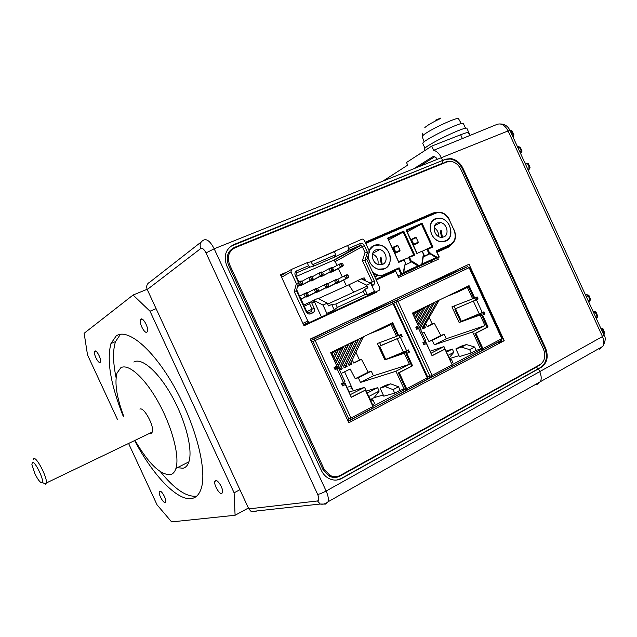 <?xml version="1.0" encoding="UTF-8"?>
<svg xmlns="http://www.w3.org/2000/svg" width="637" height="637" viewBox="0 0 637 637"><rect width="100%" height="100%" fill="white"/><g stroke="black" fill="none" stroke-linecap="round" stroke-linejoin="round"><path stroke-width="0.96" d="M585.53 295.011L586.048 294.732C586.916 294.254 586.685 294.214 585.347 294.605M589.559 301.15L590.419 298.936L588.851 295.265L586.327 296.738M593.095 311.501L592.912 311.087M596.686 318.078L596.351 318.58M528.216 170.135L528.71 169.816L528.184 170.079M538.026 365.702L539.611 365.288L535.104 367.326L536.68 366.912L537.684 369.102L538.448 368.903L539.706 371.634C541.418 375.567 541.657 378.911 540.415 381.674L537.071 384.414L534.499 385.027M432.467 156.925L433.224 156.63L432.467 156.925C434.163 156.121 435.788 156.917 437.34 159.306C435.788 156.917 434.163 156.121 432.467 156.925L413.7 168.789M230.69 246.336L442.611 160.444L441.943 160.858L442.954 163.056L440.486 164.569L446.059 161.798L451.665 161.527M441.353 157.697L442.611 160.444L445.725 159.194L450.837 158.573C456.132 159.497 460.185 162.769 463.003 168.383L545.511 347.913C548.68 356.473 547.302 362.931 541.378 367.27L341.774 478.427C337.499 480.672 333.119 480.648 328.628 478.355C325.443 476.58 323.007 473.92 321.327 470.369L226.788 265.828C223.316 256.05 225.633 248.971 233.739 244.608L442.611 160.444L441.353 157.697L508.103 130.927C504.719 124.788 500.778 122.71 496.271 124.693L433.662 150.3C436.791 151.136 439.347 153.605 441.353 157.697L214.183 248.796L326.144 491.031L539.706 371.634L538.448 368.903L537.684 369.102L540.614 367.469C546.53 363.13 547.908 356.688 544.746 348.136L545.511 347.913M433.662 150.3L431.735 146.096L460.647 134.765C465.782 132.775 468.529 132.082 468.896 132.671L468.076 133.858M382.718 181.211L407.712 165.11L406.51 162.483L431.735 146.096M539.611 365.288L543.019 361.808M434.657 156.774L418.907 166.703M336.981 480.003L341.137 478.522L537.684 369.102L536.68 366.912L340.007 476.07C336.432 477.941 332.769 477.925 329.018 476.022L322.855 469.302L228.548 265.239C225.633 257.045 227.576 251.113 234.368 247.435L442.954 163.056L441.943 160.858L445.048 159.608L450.16 158.987C455.455 159.911 459.508 163.176 462.311 168.781L544.746 348.136M512.236 135.323L513.908 134.71L513.255 136.358L513.207 134.933L511.113 130.8L510.213 130.911M513.908 134.694L511.965 130.864L509.696 129.837M519.856 151.925L522.061 150.969L520.222 147.274L517.332 146.43M527.476 168.526L530.088 167.236L528.336 163.661L524.928 162.968M596.359 318.604L597.562 315.777L595.953 311.963L593.923 313.293M603.534 334.234L604.632 332.753L602.976 328.748L601.519 329.847M596.296 318.468L597.219 317.537L597.562 315.777M600.755 328.182L602.403 329.273L604.171 333.549L603.98 335.213M443.034 277.31L442.723 276.649M437.882 279.555L437.643 279.038M537.071 384.414L540.415 381.674C541.657 378.911 541.418 375.567 539.706 371.634L602.483 336.543L508.103 130.927L509.974 130.41C507.888 126.182 504.743 124.04 500.531 123.976M230.005 250.596L231.788 249.871M333.446 477.408L334.369 476.954M337.873 476.404L336.137 477.368M256.09 511.583L251.225 511.551L248.804 508.891L147.243 289.532C146.048 286.148 146.916 283.68 149.854 282.103L201.181 242.004M229.177 251.711L231.159 250.532M333.653 476.572L332.116 477.193M496.772 342.786L348.144 421.36M462.144 267.492L462.701 268.718M280.798 275.502L282 274.993M369.993 294.549L370.256 295.122L304.008 325.762M430.938 260.979L431.56 262.333M445.016 247.721L443.169 249.537M365.503 242.88L368.17 241.726M229.623 264.658C226.844 256.854 228.691 251.193 235.164 247.689L446.983 161.933L451.115 161.44C455.336 162.188 458.576 164.8 460.814 169.283L543.441 349.044C545.981 355.908 544.874 361.068 540.12 364.539L340.357 475.361C336.949 477.137 333.462 477.121 329.894 475.313L324.01 468.904L229.623 264.658L228.595 265.35M310.171 339.115L348.797 422.761L504.201 340.699L469.031 264.244L310.171 339.115M287.566 271.736L280.463 274.778L304.008 325.77L376.594 292.208L376.324 291.619M335.588 251.121L310.553 261.863M436.528 212.32L432.993 212.989L365.2 242.235M437.109 252.3L448.663 247.037L452.254 243.844M376.244 280.017L395.688 271.163L398.603 277.493L438.336 259.219L437.659 257.73M370.256 295.122L376.594 292.208M496.86 342.977L504.201 340.699M437.802 279.595L437.563 279.078M32.383 462.366L31.882 464.421L34.804 473.458C37.79 479.55 40.155 482.679 41.899 482.846L42.209 482.607C44.479 480.378 34.892 460.647 32.383 462.366M33.14 459.771L33.769 458.608C36.548 456.546 47.48 477.67 46.358 482.973L45.649 484.168L43.427 483.013M165.094 502.482L165.668 501.9C166.671 499.527 161.774 490.498 159.863 491.199L159.322 491.764C158.318 494.129 163.144 503.079 165.094 502.482M221.676 493.516L222.536 492.64C223.754 489.566 218.133 479.677 215.656 480.521L214.828 481.389C213.61 484.438 219.136 494.24 221.676 493.516M146.924 332.148L147.45 331.391C148.899 328.007 143.078 317.122 140.888 319.113L140.395 319.846C138.962 323.214 144.687 334.011 146.924 332.148M100.136 362.405L100.479 361.92C101.633 359.348 96.561 349.522 94.889 351.091L94.571 351.56C93.424 354.124 98.424 363.878 100.136 362.405M134.956 441.21C152.888 475.091 177.261 501.008 191.506 498.556C196.037 497.839 199.277 494.479 201.22 488.491C207.328 470.257 195.71 424.568 174.172 386.579C152.713 348.471 127.209 327.665 116.157 335.986L110.965 343.534C106.49 360.454 110.655 384.875 123.443 416.797M160.492 471.802C174.299 488.834 186.131 496.964 195.997 496.199L196.785 496.04M149.719 433.295L151.184 433.407L152.291 432.061C154.608 426.432 143.866 406.557 139.925 409.121M135.347 441.027C148.755 463.784 160.413 475.003 170.318 474.676C172.945 474.063 174.825 471.969 175.955 468.378C179.777 456.538 172.253 427.268 158.541 402.552C144.878 377.757 128.268 363.066 120.767 367.796L117.025 373.051C114.421 382.901 116.69 397.424 123.833 416.622M177.341 467.685L183.034 468.235C185.741 467.582 187.692 465.448 188.894 461.849C192.979 449.937 185.685 420.778 172.006 396.262C158.374 371.666 141.573 357.206 133.818 362.039M128.889 444.132L157.028 504.799L171.616 521.902L235.093 515.269L234.097 492.807L150.006 311.214L156.097 308.658M234.097 492.807L239.926 489.702M235.093 515.269L248.398 508.015M150.006 311.214L133.077 295.027L84.14 333.286L87.516 354.928L117.503 419.568M133.077 295.027L147.139 289.294M120.441 334.29L115.552 341.575C112.717 350.159 112.892 362.19 116.085 377.661M373.903 245.484L369.022 250.508C371.315 245.93 374.986 244.098 380.01 245.022L373.903 245.484M368.067 255.939C368.823 262.659 372.175 267.078 378.107 269.188L384.621 268.75C394.192 265.048 390.656 247.013 380.01 245.022C383.976 246.113 386.97 248.709 388.984 252.809C393.419 261.6 386.699 271.872 378.107 269.188C374.277 268.042 371.387 265.47 369.428 261.481L368.067 255.939M435.437 218.698C426.272 222.018 430.047 239.958 440.302 241.654L445.773 241.152C454.969 237.625 450.869 219.646 440.565 218.188L435.437 218.698M365.797 243.517L368.465 241.598L435.286 212.742L435.883 213.116C441.417 211.548 445.916 213.841 449.38 219.988L453.99 230.013C456.395 236.661 455.168 241.495 450.303 244.504L436.178 250.874L438.797 256.592L401.748 273.576L399.096 267.795L398.555 268.75L376.061 279.611M409.567 228.587L410.873 228.739M422.116 263.957L423.079 255.939L421.853 264.084L436.966 257.157L429.593 252.977L429.513 253.709L423.279 256.727L429.219 253.773L429.593 252.977L427.873 249.234L432.961 246.933L422.028 223.173L406.103 230.092L406.51 230.634M406.103 230.092L416.885 253.502L422.164 251.137M399.096 267.795L384.079 274.619C380.241 276.235 376.371 275.311 372.486 271.856M404.885 265.096L412.434 261.465L404.885 265.072M404.909 264.92L406.159 264.315L404.567 265.032L403.404 272.54L418.835 265.462L412.434 261.465M407.178 231.796L421.487 224.12L422.028 223.173M406.621 230.586L421.487 224.12L431.902 246.742L432.961 246.933M422.347 251.241L426.814 249.035L427.873 249.234M397.95 276.06L401.199 274.531L401.748 273.576M375.91 279.285L398.555 268.75L401.199 274.531L439.172 257.109L438.797 256.592M436.552 251.4L436.178 250.874M381.404 264.777L380.122 257.396M441.56 237.394L440.239 230.721M387.901 238.732L398.523 261.791M388.594 239.958L403.197 232.075L403.739 231.12L387.479 238.19M388.005 238.684L403.197 232.075L413.724 254.935L414.791 255.134L403.739 231.12M403.962 259.538L414.791 255.134M404.567 265.032L403.683 272.405M406.159 264.315L403.93 259.474L405.912 264.419M398.627 261.743L403.93 259.474M439.148 257.053L398.061 276.315M375.91 249.847C369.954 252.045 371.968 263.28 378.585 264.666L382.606 264.387C388.586 262.102 386.42 250.843 379.771 249.561L375.91 249.847M382.24 264.538L380.982 256.95M377.932 264.459C378.728 259.609 376.929 256.106 372.534 253.956M431.448 233.986C428.613 223.698 431.655 218.435 440.565 218.188C444.554 219.128 447.588 221.7 449.666 225.912C452.525 236.303 449.404 241.55 440.302 241.654C436.433 240.659 433.478 238.103 431.448 233.986M437.372 222.91C431.639 225.004 434.036 236.231 440.454 237.259L443.838 236.948C449.579 234.766 447.055 223.531 440.621 222.592L437.372 222.91M442.444 237.346L441.154 230.252M438.559 236.534C438.813 232.696 437.324 229.75 434.1 227.688M397.958 245.739L396.899 245.548L393.101 247.22L393.682 247.618L397.958 245.739L400.052 250.293L395.784 252.188L393.682 247.618L392.886 248L393.101 247.22M394.789 253.407L399.518 251.233L400.052 250.293M414.05 244.767L411.574 239.719L416.224 237.673L418.302 242.179L417.768 243.111L413.317 245.141M410.833 239.735L415.173 237.482L416.224 237.673M335.126 368.122L336.424 367.613L338.558 367.931L344.951 381.778L341.543 383.641L342.595 385.911L345.358 384.509L351.282 397.329L365.359 390.083L372.924 406.486L372.828 408.261L406.82 390.186L406.653 388.745L399.232 372.653L412.569 365.789L406.86 353.4L409.432 352.102L408.428 349.92L385.051 359.706L378.959 346.504L381.364 345.445M347.945 420.93L350.868 419.823L350.215 418.405M427.268 379.556L427.515 378.84M347.253 419.425L348.726 418.979M353.352 390.744L344.601 371.785M427.013 379.541L427.276 377.892L427.905 377.47L393.746 303.355L393.061 303.642M372.924 406.486L350.963 418.039L350.868 419.823M341.129 373.513L350.183 369.006L355.239 378.72L358.312 377.725L360.478 382.423L395.927 371.252L404.177 389.143L400.147 390.274L398.539 386.778L390.648 383.824L385.489 385.353L380.098 388.148L385.226 386.635L390.648 383.824M383.275 395.028L374.15 397.599L379.174 391.078L377.614 387.694L366.275 391.062M377.614 387.694L367.207 393.077M349.156 392.026L364.555 387.336L372.956 405.546L372.581 405.745M347.221 419.361L348.789 418.963L313.046 341.536L311.573 342.157M378.959 346.504L402.258 336.527L401.246 334.337L398.658 335.619L392.679 322.64L330.659 352.659L336.862 366.1L334.083 367.469L335.126 369.739L338.558 367.931L344.935 381.77M406.51 390.505L405.801 389.048L372.868 406.374L405.801 389.048L398.396 372.916L399.232 372.653M352.15 359.873L353.838 363.114L361.466 359.332L368.17 372.191L355.239 378.72M347.364 362.214L349.068 365.487L351.879 364.093L350.955 362.318M342.547 364.563L344.259 367.868L347.093 366.466L346.162 364.683M339.593 370.185L342.276 368.855L341.344 367.063M337.698 366.928L338.191 367.868M385.226 386.635L393.085 389.629L398.539 386.778M393.085 389.629L394.701 393.133L400.147 390.274M342.459 384.023L345.071 383.179L350.35 394.622L364.555 387.336M345.071 383.179L342.642 384.406L342.149 383.339M334.688 367.175L335.691 369.349M336.75 365.845L331.312 353.368L341.973 348.2L341.591 347.372M397.759 335.763L396.533 336.368L391.022 324.424L380.934 329.313L380.568 328.501M395.927 371.252L409.416 364.332L404.32 353.264L406.589 352.118L406.111 351.083M399.893 337.594L398.921 335.492M405.546 388.427L404.177 389.143M360.478 382.423L373.441 375.822L409.416 364.332M374.15 397.599L370.965 399.264M368.775 396.485L379.174 391.078M380.098 388.148L383.808 396.182L394.701 393.133M372.589 404.742L374.675 403.651L373.043 400.1L370.949 401.191M369.85 398.818L373.043 400.1M348.447 386.946L351.202 386.086M406.653 388.745L427.276 377.892L393.077 303.69L391.532 302.543L313.691 339.306L314.447 340.875L315.196 340.556L393.746 303.355M310.848 340.58L313.691 339.306L315.196 340.556L350.963 418.039L348.789 418.963M314.391 340.827L311.549 342.093L314.447 340.875M315.196 340.556L313.046 341.536M402.258 336.527L381.316 345.342M400.458 334.736L401.421 336.83M407.64 350.318L408.588 352.388L409.432 352.102M408.588 352.388L406.86 353.4M406.016 353.686L411.717 366.06L412.569 365.789M411.717 366.06L398.396 372.916M351.218 397.185L365.359 390.083M342.539 385.791L345.358 384.509M391.882 323.023L397.83 335.93L398.658 335.619M335.221 368.337L337.045 368.624L335.086 369.651M368.17 372.191L371.291 371.164L358.312 377.725M373.441 375.822L371.291 371.164M396.533 336.368L377.303 343.534L384.844 359.889L404.32 353.264M361.466 359.332L359.523 360.024L355.908 352.205M351.728 343.144L351.473 342.587M353.726 362.899L359.523 360.024M369.898 333.669L380.934 329.313M341.862 347.237L342.117 347.802M349.856 364.563L351.879 364.093M363.337 336.846L349.952 364.77M349.673 364.937L348.957 365.288M345.079 366.928L347.093 366.466M358.4 339.234L344.896 367.302L344.155 367.668M340.269 369.301L342.276 368.855M353.431 341.639L340.086 369.691L339.497 369.978M379.636 342.666L380.942 345.493M389.677 357.883L406.589 352.118M310.33 339.457L348.415 321.128L391.532 302.543M385.345 359.634L384.844 359.889M348.431 344.06L337.315 367.74M343.415 346.488L335.771 363.026M333.987 359.164L338.223 350.016M340.859 348.742L334.99 361.338M332.817 352.635L331.901 354.642M347.436 362.357L358.727 339.075M361.306 337.825L348.471 364.348M342.634 364.738L353.798 341.464M356.354 340.222L343.669 366.729M337.801 367.127L348.829 343.869M351.377 342.634L338.972 368.839M335.882 363.273L343.845 346.281M346.369 345.055L336.869 365.415M336.455 366.299L335.715 367.868M337.889 350.175L333.86 358.886M333.183 352.46L332.044 354.952M333.055 357.15L335.803 351.186M427.499 378.681L431.894 377.12L431.265 375.758M427.682 376.993L429.951 376.268M501.446 340.325L502.314 338.343L469.692 267.405L469.119 267.644M425.834 340.986L422.912 342.618L423.908 344.784L426.432 343.502L432.077 355.757L444.921 349.148L452.135 364.818L451.936 366.57L482.695 350.35L482.934 348.614L475.855 333.223L488.046 326.948L482.599 315.1L484.956 313.906L483.993 311.819L460.766 321.566M452.135 364.818L432.109 375.352L431.894 377.12M422.243 333.087L424.019 332.195L428.924 341.488L432.252 340.341L434.323 344.84L472.622 331.917L480.497 349.028L476.173 350.366L474.629 347.022L466.388 344.553L460.83 346.345L455.893 348.901L461.427 347.125L466.388 344.553M449.141 357.843L453.823 352.325L452.334 349.076L446.043 351.106M459.006 355.669L449.491 358.607M452.334 349.076L446.497 352.094M430.063 351.194L443.973 346.608L451.808 364.109M427.658 376.937L429.975 376.26L395.903 302.312L393.013 303.554M478.1 299.008L454.786 309.049L478.1 299.008L477.137 296.914L474.772 298.084L469.055 285.663L412.418 313.086L418.334 325.913L415.794 327.171L416.789 329.337L419.791 327.76L416.733 328.198M482.695 350.35L482.018 348.965L452.087 364.706L482.034 348.949L474.955 333.525L475.855 333.223M425.803 323.835L427.3 326.67L434.315 323.182L440.82 335.476L428.924 341.488M421.399 325.993L422.904 328.843L425.492 327.561L424.624 325.913M421.089 329.743L420.221 328.095M461.427 347.125L469.644 349.625L474.629 347.022M469.644 349.625L471.189 352.986L476.173 350.366M423.621 343.144L425.978 342.324L431.01 353.256L443.973 346.608M425.978 342.324L423.756 343.447L423.287 342.427M416.176 326.98L417.131 329.058M418.222 325.674L412.856 313.842L422.586 309.128L422.22 308.34M473.801 298.275L472.654 298.841L467.399 287.406L458.17 291.881L457.82 291.109M472.622 331.917L484.964 325.587L480.091 315.004L482.169 313.953L481.707 312.958M475.775 300.051L474.844 298.044M481.779 348.359L480.497 349.028M434.323 344.84L446.242 338.773L484.964 325.587M447.994 355.35L453.823 352.325M455.893 348.901L459.436 356.593L471.189 352.986M451.633 363.249L452.883 362.588L451.322 359.204L450.072 359.857M449.499 358.615L451.322 359.204M482.934 348.614L501.797 338.693L469.135 267.683L467.558 266.64L396.461 300.218L397.185 301.707L398.014 301.349L469.692 267.405M350.74 320.124L396.461 300.218L398.014 301.349L432.109 375.352L429.975 376.26M393.268 303.395L397.185 301.707M398.014 301.349L395.903 302.312M476.277 297.336L477.201 299.35M483.133 312.249L484.048 314.232L484.956 313.906M484.048 314.232L482.599 315.1M481.691 315.419L487.138 327.259L488.046 326.948M487.138 327.259L474.955 333.525M432.013 355.621L444.921 349.148M423.86 344.665L426.432 343.502M468.195 286.085L473.872 298.427L474.772 298.084M416.932 328.62L418.334 328.421L416.749 329.249M440.82 335.476L444.18 334.306L432.252 340.341M446.242 338.773L444.18 334.306M472.654 298.841L451.92 306.843L459.134 322.513L480.091 315.004M434.315 323.182L432.204 323.97L429.306 317.672M427.188 326.455L432.204 323.97M446.219 296.723L458.17 291.881M423.334 328.19L425.492 327.561M439.156 300.138L422.809 328.652M454.046 306.023L455.296 308.738M461.666 321.311L482.169 313.953M350.708 320.053L420.731 287.048L467.558 266.64M460.965 321.589L459.134 322.513M434.633 302.328L420.07 328.366M430.079 304.534L418.286 325.818M418.198 325.985L416.98 328.159M425.508 306.747L416.861 322.537M420.324 310.227L415.356 319.264M397.13 301.659L392.981 303.499M418.421 311.143L414.727 317.903M433.988 303.292L434.49 302.4M437.301 301.038L422.307 327.705M429.465 305.481L429.967 304.59M432.762 303.236L419.035 327.856M424.927 307.679L425.42 306.787M428.199 305.442L417.729 324.424M423.613 307.663L416.24 321.199M415.706 312.464L413.819 315.928M413.174 314.535L413.795 313.388M307.13 262.691L291.73 269.3L290.95 271.856L296.364 283.592L298.538 282.645L295.265 275.55C294.493 273.408 294.971 271.848 296.683 270.86L308.539 265.756L307.13 262.691L310.912 261.775L313.579 266.162L309.845 267.134L308.539 265.756M347.491 245.38L348.869 248.374L360.064 243.549C361.848 243.023 363.273 243.716 364.348 245.627L367.501 252.459L369.508 251.583L364.316 240.3L362.931 239.098L361.983 239.17L310.912 261.775M369.508 251.583L366.848 259.617L379.859 287.852L379.19 290.297L303.73 325.165L310.283 322.139L309.025 322.171L307.83 321.04L294.27 291.666L296.364 283.592M334.345 251.719L335.723 254.704L312.305 264.801M348.869 248.374L347.499 250.867L334.361 257.173L335.723 254.704M352.046 302.838L334.616 310.896L352.046 302.838M379.19 290.297L310.283 322.139M294.27 291.666L296.428 290.711L298.745 281.554L295.894 275.375L296.667 272.819L309.845 267.134M313.579 266.162L334.361 257.173M336.957 265.454L335.181 261.592L333.868 260.461L332.936 260.525L296.364 276.394M347.499 250.867L359.961 245.484L332.936 260.525M371.904 285.79L372.971 285.304C374.54 284.349 374.954 282.852 374.214 280.813L364.85 260.501L367.501 252.459L365.041 252.57L362.413 260.605L372.167 281.769L371.228 284.333M364.348 245.627L362.294 246.615L365.041 252.57M335.181 261.592L362.294 246.615L360.932 245.42L359.961 245.484L360.064 243.549M362.413 260.605L364.85 260.501L366.848 259.617M363.17 279.754L364.42 279.197L365.097 280.662M296.428 290.711L306.166 311.804C307.281 313.762 308.778 314.431 310.649 313.818L312.783 312.847C314.463 311.835 314.917 310.275 314.16 308.165L311.772 302.989L314.423 301.787L321.438 316.979M326.622 314.582L326.813 313.38L334.234 309.956L337.331 307.408L364.818 294.748L367.39 294.66L374.476 291.388L374.238 292.582M330.484 271.8L330.754 272.381L333.207 271.306L342.889 266.107L340.405 267.198L339.075 264.307L332.578 267.835M335.818 283.354L335.994 283.744L338.438 282.645L348.216 277.652L345.74 278.759L344.41 275.869L337.698 279.34M320.61 276.124L320.889 276.721L323.365 275.63L332.928 270.486L330.42 271.585L329.074 268.679L322.481 272.278M325.969 287.749L326.152 288.139L328.62 287.04L338.279 282.095L335.779 283.21L334.441 280.304L327.649 283.831M310.625 280.487L310.912 281.108L313.412 280.009L322.848 274.913L320.315 276.028L318.962 273.098L312.273 276.769M316.024 292.184L316.207 292.59L318.707 291.475L328.238 286.586L325.706 287.717L324.36 284.795L317.489 288.37M300.529 284.906L300.823 285.543L303.355 284.428L312.663 279.388L310.1 280.511L308.738 277.573L301.954 281.307M305.959 296.667L306.158 297.089L308.682 295.958L318.078 291.125L315.522 292.272L314.168 289.333L307.209 292.956M346.401 285.925L343.662 279.977M342.276 276.976L338.374 268.527M361.267 278.863L364.006 277.899L364.42 279.197M365.781 280.981L364.253 277.931M353.678 292.208L348.813 284.835L361.227 278.847L370.758 283.306L374.476 291.388M314.423 301.787L312.982 300.64L313.723 300.274L322.991 305.083L326.813 313.38M312.982 300.64L309.646 302.567L311.772 302.989M304.319 306.27L309.558 303.658L309.646 302.567M309.558 303.658L312.082 309.128L311.334 311.684L307.974 312.695L306.763 311.557L296.683 289.724M370.758 283.306L366.705 285.153L367.947 287.852L366.148 286.523L327.681 304.08M367.947 287.852L364.897 289.254L367.39 294.66M364.897 289.254L363.289 291.435L364.818 294.748M363.289 291.435L335.787 304.048L337.331 307.408M335.787 304.048L331.694 304.446L334.234 309.956M331.694 304.446L328.517 305.903L327.243 303.148L322.991 305.083M330.754 272.381L340.405 267.198L341.83 265.756L341.034 264.021L339.075 264.307L341.559 263.216L342.523 263.368L343.327 265.103L341.83 265.756M335.994 283.744L345.74 278.759L347.173 277.342L346.377 275.606L344.41 275.869L346.878 274.77L347.858 274.945L348.662 276.681L347.173 277.342M320.889 276.721L330.42 271.585L331.829 270.152L331.025 268.4L329.074 268.679L331.582 267.58L332.53 267.739L333.334 269.483L331.829 270.152M326.152 288.139L335.779 283.21L337.204 281.801L336.4 280.049L334.441 280.304L336.941 279.189L337.897 279.38L338.709 281.124L337.204 281.801M310.912 281.108L320.315 276.028L321.717 274.587L320.905 272.827L318.962 273.098L321.502 271.991L322.433 272.158L323.238 273.918L321.717 274.587M316.207 292.59L325.706 287.717L327.123 286.3L326.311 284.54L324.36 284.795L326.892 283.664L327.832 283.863L328.636 285.623L327.123 286.3M300.823 285.543L310.1 280.511L311.485 279.078L310.673 277.31L308.738 277.573L311.31 276.45L312.218 276.633L313.03 278.401L311.485 279.078M306.158 297.089L315.522 292.272L316.923 290.854L316.111 289.087L314.168 289.333L316.724 288.187L317.648 288.402L318.46 290.169L316.923 290.854M297.598 286.228L299.764 285.05L298.578 282.47M300.99 299.056L305.227 296.874L303.857 293.92L299.637 296.125M327.243 303.148L317.951 298.363L313.723 300.274M348.813 284.835L318.365 298.57M357.198 280.67L366.705 285.153M297.519 286.546L302.36 283.911L299.764 285.05L301.142 283.616L300.322 281.841L298.649 282.064M298.665 281.976L300.998 280.957L301.882 281.156L302.702 282.932L301.142 283.616M301.054 299.199L307.806 295.719L305.227 296.874L306.612 295.457L305.792 293.681L303.857 293.92L306.445 292.765L307.345 292.988L308.165 294.764L306.612 295.457M341.034 264.021L342.523 263.368M342.889 266.107L343.327 265.103M346.377 275.606L347.858 274.945M348.216 277.652L348.662 276.681M331.025 268.4L332.53 267.739M332.928 270.486L333.334 269.483M336.4 280.049L337.897 279.38M338.279 282.095L338.709 281.124M320.905 272.827L322.433 272.158M322.848 274.913L323.238 273.918M326.311 284.54L327.832 283.863M328.238 286.586L328.636 285.623M310.673 277.31L312.218 276.633M312.663 279.388L313.03 278.401M316.111 289.087L317.648 288.402M318.078 291.125L318.46 290.169M300.322 281.841L301.882 281.156M302.36 283.911L302.702 282.932M305.792 293.681L307.345 292.988M307.806 295.719L308.165 294.764M424.775 150.619L424.194 149.353L424.76 148.365C428.996 143.421 467.279 125.322 466.945 128.435L468.88 132.647M424.951 148.182L422.841 143.588C420.468 141.39 463.418 120.274 463.433 123.666L465.551 128.268M424.831 127.575C427.467 125.186 432.81 122.113 440.86 118.355M435.676 120.13L440.549 118.116M443.583 163.311L446.059 161.798M600.882 347.476L599.329 349.164L602.881 346.345C604.25 343.598 604.123 340.325 602.483 336.543L604.027 335.317C605.938 337.363 605.556 341.042 602.881 346.345L328.103 501.749L325.65 504.09L320.22 504.034C322.951 504.623 325.579 503.867 328.103 501.749C328.772 499.042 328.119 495.467 326.144 491.031C322.688 492.879 319.862 494.017 317.68 494.439L206.014 252.913C204.127 249.258 202.375 247.793 200.759 248.526L147.243 289.532M462.311 168.781L463.003 168.383M540.614 367.469L541.378 367.27M445.048 159.608L445.725 159.194M588.341 301.134L589.934 299.637L588.246 295.695L586.048 294.732M595.937 317.688L597.092 316.525L595.364 312.433L593.166 311.461M520.668 153.517L521.448 152.617L521.385 151.24L519.402 147.266L517.833 147.521M528.71 169.816L529.506 168.885L529.427 167.555L527.54 163.709L525.453 164.123M520.389 153.095L521.448 152.617L522.061 150.969M527.985 169.641L529.506 168.885L530.088 167.236M512.944 136.875L513.255 136.358L512.793 136.541M462.55 138.898L460.647 134.765M230.14 250.445L234.368 247.435M337.005 476.54L340.007 476.07M200.759 248.526C199.381 244.648 200.329 241.837 203.609 240.109C206.858 238.58 210.377 241.479 214.183 248.796L206.014 252.913M248.804 508.891L317.473 500.969C319.153 500.387 319.217 498.206 317.68 494.439M317.473 500.969L320.22 504.034L251.225 511.551M341.137 478.522L341.774 478.427M233.23 244.974L233.739 244.608M322.776 469.119L324.01 468.904M426.368 216.588L432.993 212.989M367.127 242.339L365.63 243.167M365.972 243.334L435.883 213.116M435.326 212.726L440.318 212.232C444.308 213.013 447.405 215.577 449.603 219.908L449.491 219.972M422.028 251.177L424.027 255.509L423.079 255.939M411.606 261.839L409.599 257.475M398.635 262.42L403.898 260.047M449.38 219.988L453.99 230.013M424.043 256.353L423.78 256.751M374.875 277.031L377.407 275.797L384.135 275.24L377.407 275.797L373.386 273.799M423.255 256.846L429.8 253.685L429.059 253.916L426.814 249.035L431.902 246.742M429.219 253.773L430.508 253.08M423.231 257.014L429.975 253.757L436.026 257.587M423.302 256.552L424.258 255.405L423.302 256.528M436.671 251.344L450.208 245.229L450.303 244.504M436.815 251.671L450.208 245.229L453.767 242.132M454.093 229.981L454.213 229.917C456.745 236.884 455.447 241.949 450.335 245.11L436.648 251.289M398.714 268.607L384.135 275.24L384.079 274.619M410.801 262.213L408.532 257.284L413.724 254.935M411.494 261.895L417.896 265.9M392.408 248.247L392.886 248L394.988 252.563L395.784 252.188L395.728 252.921L394.988 252.563M418.302 242.179L413.66 244.242M410.969 240.038L411.574 239.719M351.035 419.735L372.82 408.253M406.653 390.425L427.069 379.66M347.993 419.234L348.694 420.746M406.621 350.828L400.442 337.427M337.077 368.767L343.494 382.662M397.281 338.86L403.46 352.269M379.668 346.249L385.767 359.475M311.549 340.285L312.241 341.798M341.846 347.929L343.128 347.308M361.004 338.645L363.034 337.666M356.059 341.042L358.098 340.054M351.091 343.454L353.137 342.459M346.082 345.875L348.144 344.88M432.085 377.024L451.928 366.562M482.862 350.262L501.502 340.437M429.099 376.586L429.768 378.028M482.336 312.656L476.436 299.828M418.573 328.453L424.688 341.719M473.395 301.213L479.295 314.033M455.574 308.762L461.403 321.422M394.359 301.174L395.02 302.623M436.942 301.858L438.797 300.959M432.404 304.056L434.275 303.148M427.849 306.262L429.728 305.354M423.263 308.483L425.158 307.567M291.396 269.491L280.869 275.654M281.618 277.27L290.95 271.856M302.893 323.349L307.83 321.04M296.683 270.86L296.364 272.994M295.894 275.375L295.265 275.55M369.85 282.884L374.214 280.813M372.971 285.304L371.49 284.213M306.827 311.684L314.16 308.165M312.783 312.847L311.334 311.684M309.208 312.656L310.649 313.818M306.166 311.804L306.763 311.557M309.988 301.994L303.785 305.107M424.123 141.932L422.267 136.732L422.713 135.777C426.352 131.238 459.173 115.743 458.584 118.848L461.323 123.626M450.16 158.987L450.837 158.573M604.027 335.317L509.974 130.41M527.205 163.207L528.32 163.637M520.198 147.235L519.131 146.844M511.933 130.808L510.906 130.45M593.596 311.159L595.953 311.963M590.419 298.936L590.061 300.672L588.715 301.946M588.851 295.265L586.327 294.573M600.675 327.856L602.976 328.748M603.884 334.99L604.632 332.753M469.995 135.06L468.896 132.671M328.254 475.576L329.894 475.313M42.209 482.607L46.047 483.881M175.955 468.378L188.894 461.849M46.358 482.973L152.291 432.061M115.552 341.575L110.965 343.534M95.685 351.083L94.571 351.56M142.123 319.113L140.395 319.846M216.357 480.585L214.828 481.389M160.333 491.246L159.322 491.764M421.638 223.993L406.597 230.53M422.188 263.925L423.334 256.345M422.267 251.082L424.258 255.405L423.326 256.456M406.565 230.467L417.124 253.391M401.366 274.388L439.251 257.006M439.235 256.942L436.616 251.233M387.957 238.564L398.674 261.839M403.348 231.948L387.981 238.628M403.754 272.373L404.917 264.881M372.749 253.295L379.771 249.561M434.633 225.721L440.621 222.592M394.741 253.303L399.821 251.034M413.278 245.046L413.946 244.704M413.978 244.735L418.063 242.912M410.881 239.831L415.619 237.37M427.427 379.326L406.82 390.186M373.123 407.943L351.186 419.504M350.955 388.387L352.102 388.037M392.201 302.209L392.503 302.862M343.2 347.157L341.806 347.834M363.106 337.514L361.075 338.494M358.169 339.903L356.131 340.891M353.209 342.308L351.154 343.303M348.216 344.721L346.154 345.724M501.892 340.086L483.045 350.016M452.27 366.235L432.26 376.778M419.791 327.76L425.882 340.994M454.786 309.049L460.607 321.685M438.885 300.807L437.022 301.707M434.354 302.997L432.491 303.905M429.808 305.203L427.929 306.11M425.237 307.416L423.35 308.332M303.523 324.719L309.025 322.171M360.932 245.42L333.868 260.461M422.227 136.605L422.259 133.133"/></g></svg>
